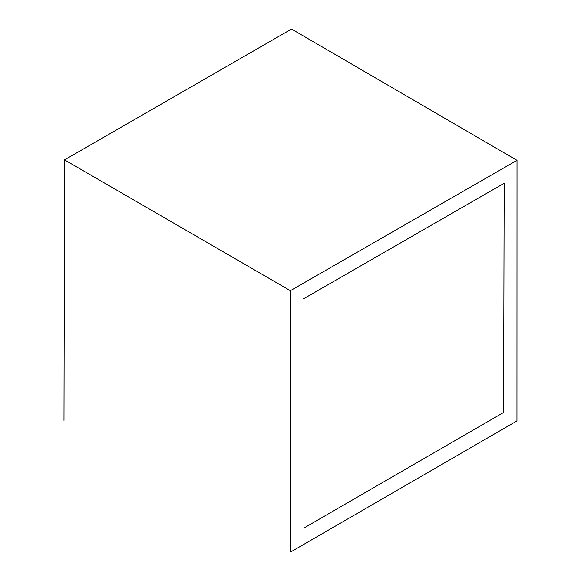 <?xml version="1.0" encoding="UTF-8"?>
<svg xmlns="http://www.w3.org/2000/svg" width="581" height="581" viewBox="0 0 581 581"><rect width="100%" height="100%" fill="white"/><g stroke="black" fill="none" stroke-linecap="round" stroke-linejoin="round"><path stroke-width="0.87" d="M63.997 420.404L64.527 159.877L291.524 29.05L517.003 160.327L516.945 420.927L290.725 551.95L290.355 290.703L517.003 160.327M64.527 159.877L290.355 290.703M303.594 298.765L504.17 183.262L503.596 412.481L303.856 528.078"/></g></svg>
